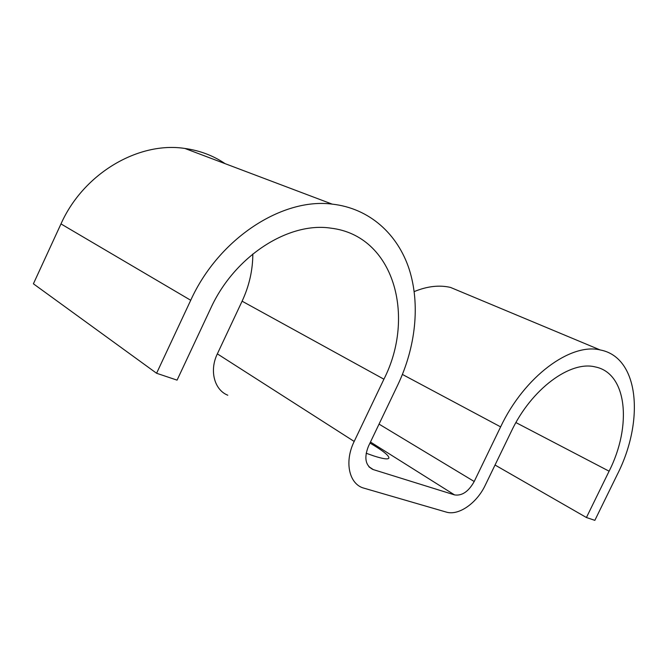 <?xml version="1.0" encoding="UTF-8"?>
<svg xmlns="http://www.w3.org/2000/svg" width="668" height="668" viewBox="0 0 668 668"><rect width="100%" height="100%" fill="white"/><g stroke="black" fill="none" stroke-linecap="round" stroke-linejoin="round"><path stroke-width="1" d="M366.156 453.238L373.905 455.968C383.048 458.891 388.041 459.609 388.885 458.123C389.244 455.701 382.939 450.675 369.98 443.068M495.038 465.02L586.429 517.516L609.099 471.19C632.028 426.117 627.335 373.195 595.238 366.924C570.33 360.428 531.327 388.985 511.379 431.269L485.269 485.193C476.868 503.104 458.615 515.988 446.249 512.08L362.657 487.79C348.754 482.922 344.396 461.262 354.182 441.448L383.916 379.199C415.872 316.465 394.128 235.729 331.036 228.18C289.044 221.551 234.643 255.685 210.679 308.424L177.07 380.134L156.588 373.262L33.4 283.8L60.98 223.914L190.722 300.274L156.588 373.262M586.429 517.516L594.854 520.347L617.29 474.539C644.62 420.932 639.293 357.188 600.181 349.949C570.647 342.642 524.355 376.51 500.624 426.877L474.205 481.503C468.585 491.565 462.031 496.04 454.541 494.905L372.878 469.462C365.379 465.496 363.91 457.747 368.469 446.216L397.811 384.877C415.646 347.31 420.448 304.541 409.208 269.287C397.777 234.276 369.68 208.257 332.163 204.124C282.681 197.569 218.962 238.025 190.722 300.274M225.124 163.668C213.242 155.611 199.824 150.542 184.877 148.455C138.994 141.29 83.675 172.945 60.98 223.914M464.427 293.244L450.482 287.415C439.277 284.844 427.186 286.238 414.218 291.59M227.788 395.222C214.361 389.937 209.167 370.606 217.351 353.865L242.1 301.193C249.189 285.996 252.763 270.256 252.838 253.957M368.828 466.648L373.354 469.629M370.473 442.032L454.541 494.905M379.04 424.113L474.205 481.503M402.42 374.447L500.624 426.877M515.93 422.577L609.099 471.19M217.351 353.865L354.182 441.448M242.1 301.193L383.916 379.199M184.877 148.455L332.163 204.124M369.17 467.024L372.878 469.462M450.482 287.415L600.181 349.949"/></g></svg>
